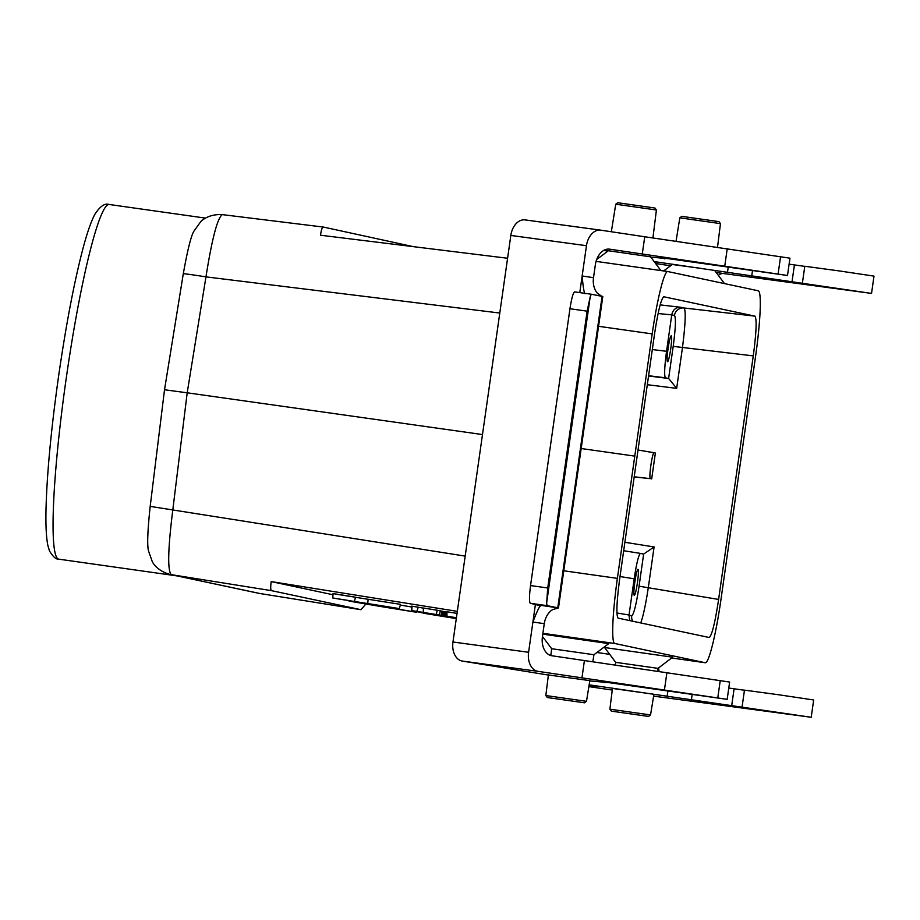 <?xml version="1.0" encoding="UTF-8"?>
<svg xmlns="http://www.w3.org/2000/svg" width="920" height="920" viewBox="0 0 920 920"><rect width="100%" height="100%" fill="white"/><g stroke="black" fill="none" stroke-linecap="round" stroke-linejoin="round"><path stroke-width="1.38" d="M652.314 349.542L666.551 351.302C664.47 367.068 664.113 375.9 665.459 377.809L668.633 378.476L676.671 388.355L647.312 384.709M660.157 304.888L680.501 307.234C675.82 307.245 672.899 309.787 671.738 314.87L658.11 313.524M624.887 542.283L654.097 546.952L643.644 554.082L640.458 553.403C638.653 554.702 636.559 563.166 634.179 578.806L628.992 615.238L629.786 620.62M666.551 351.302L671.715 315.089M668.092 348.507A13.11 1.322 -81.9 0 1 671.232 335.811A13.11 1.322 -81.9 0 1 670.703 348.967A13.11 1.322 -81.9 0 1 667.552 361.755A13.11 1.322 -81.9 0 1 668.092 348.507M634.846 582.072A13.11 1.322 -81.9 0 1 637.985 569.365A13.11 1.322 -81.9 0 1 637.456 582.532A13.11 1.322 -81.9 0 1 634.317 595.32A13.11 1.322 -81.9 0 1 634.846 582.072M563.776 570.779L617.377 578.37A65.538 6.624 98.1 0 0 614.801 643.494L705.272 662.745A65.538 6.624 98.1 0 0 705.318 662.756A65.538 6.624 98.1 0 0 720.843 600.38L755.63 355.902A65.538 6.624 98.1 0 0 758.218 290.777L667.736 271.526A65.538 6.624 -81.9 0 0 667.69 271.526L596.068 261.383L667.644 271.515M592.802 661.836L593.94 654.73L608.764 643.609L542.788 634.133M672.658 657.19L604.589 647.53L615.71 662.342L658.007 668.369L672.658 657.19M654.407 334.857L619.746 578.392C616.619 602.025 616.078 615.273 618.102 618.125L709.182 637.502C711.896 635.582 715.035 622.886 718.612 599.426L753.273 355.891C756.389 332.247 756.942 318.998 754.918 316.147L663.803 296.757C661.101 298.781 657.972 311.489 654.407 334.857M651.682 478.94L655.373 452.996L638.02 450.006L654.005 452.709A13.11 1.322 -81.9 0 0 650.865 465.428A13.11 1.322 -81.9 0 0 650.325 478.653L634.19 476.928M617.377 578.37L652.176 333.891A65.538 6.624 -81.9 0 1 667.69 271.526M332.982 594.745L271.204 581.601L457.332 611.351M418.255 607.257L423.418 608.108M423.223 612.421L436.356 614.525L411.792 610.592L432.434 613.928L423.223 612.421L423.418 608.028L437.161 610.224L440.323 610.788L439.334 615.054L436.356 614.525L437.161 610.224M411.562 606.154L418.266 607.2L416.817 611.42M457.033 613.398L446.924 611.777L446.982 616.216L456.412 617.803M345.379 595.654C359.018 597.793 358.271 597.632 343.137 595.171C329.498 593.032 330.245 593.193 345.379 595.654M446.936 612.191L445.866 612.019M444.843 616.227L416.565 611.662L444.843 616.227L445.878 611.972L444.498 611.708M442.002 615.618L413.505 611.018L443.486 615.94L425.672 613.053L442.002 615.618L443.014 611.363L440.3 610.88M443.486 615.94L444.509 611.673L443.014 611.397M400.315 605.061L411.504 606.97M355.453 597.298L400.51 604.359L399.303 608.591L385.043 606.671M507.575 258.255L320.505 235.221C321.31 229.712 322.276 226.987 323.403 227.067L222.341 214.624C217.499 217.775 212.048 238.521 205.965 276.874A26.208 0.575 -170.8 0 0 183.287 273.78C187.542 250.01 191.072 235.819 193.89 231.23L200.663 221.766C200.986 221.306 207.966 213.808 222.341 214.624L323.346 227.067M413.494 246.675L323.403 227.067M271.204 581.601C270.411 587.362 270.572 590.398 271.71 590.697L361.008 609.707L365.861 603.991M482.494 434.562L187.197 392.805L172.868 509.381C167.98 548.228 167.405 569.986 171.166 574.632A26.208 26.082 102 0 1 169.867 574.39L258.601 593.273A26.208 26.082 -78 0 0 259.911 593.515L361.008 609.707M169.867 574.39L169.867 574.39C156.469 570.538 152.651 562.316 152.26 561.591L148.488 550.827C147.05 545.33 147.614 530.506 150.19 506.379L164.519 389.758L187.197 392.805L205.965 276.874L499.778 313.041M634.57 456.09L581.175 448.523M465.186 556.105L150.19 506.379M455.342 618.458L425.419 613.548L455.342 618.458L455.538 617.665M454.641 618.309L454.813 617.538M453.698 618.113L453.87 617.377M452.996 617.964L453.146 617.251M432.457 614.583L442.945 616.273L432.457 614.583M451.927 617.734L423.315 613.099L452.628 617.883L452.076 617.078M452.628 617.883L452.789 617.193M450.662 617.458L450.8 616.86M449.96 617.308L450.087 616.733M427.432 613.651L434.194 614.732L427.432 613.651M449.592 617.24L420.888 612.582L449.592 617.24L449.73 616.676M425.81 613.306L446.66 616.607L425.822 613.272M446.66 616.607L446.97 615.296M445.959 616.457L446.901 612.191M444.141 616.078L445.096 611.8M442.808 615.79L443.762 611.524M441.082 615.422L442.037 611.156M416.541 612.26L384.974 607.211C343.24 600.231 337.502 599.012 367.735 603.543L399.303 608.591C375.843 605.141 381.593 606.36 416.541 612.26L416.714 611.696M348.496 600.564L367.735 603.543L368.126 599.173M344.724 599.966L332.81 598L344.724 599.966M344.632 599.943L333.776 598.149L344.632 599.943M456.423 617.722L446.982 616.216M411.55 606.154L411.792 610.592L412.091 606.211M339.261 599.046L343.447 599.713L339.261 599.046M349.669 600.714L338.008 598.828L349.68 600.668M680.501 307.234L684.089 307.993C685.998 310.834 685.446 324.082 682.444 347.737L676.671 388.355M654.097 546.952L648.312 587.569C645.759 604.279 643.241 616.078 640.745 622.943M720.463 223.617L679.811 217.833L681.789 216.349L718.98 221.639L720.463 223.617L717.519 247.284M672.382 264.212L714.633 270.445L724.523 283.613M656.408 209.99L615.744 204.205L617.722 202.722L654.925 208.012L656.408 209.99L652.924 237.946M608.293 250.734L650.578 256.818L660.894 270.56M584.407 702.788L547.308 697.521L584.407 702.788M593.94 654.73L551.655 648.715L542.455 636.467M584.499 702.811L586.373 701.304L545.824 695.543L548.423 674.67M648.473 716.415L611.363 711.148L648.473 716.415M648.565 716.45L650.44 714.932L609.88 709.17L612.501 688.137M659.099 671.428A17.48 9.28 98.3 0 1 658.639 667.885M718.37 275.413A17.48 9.28 98.3 0 1 723.511 273.527L716.128 272.435M654.154 261.59L871.539 293.411L723.511 273.527M655.293 263.108L656.339 263.339L655.373 263.212M672.255 264.5L701.144 268.387M588.892 686.274L596.01 687.206L588.995 685.641M654.212 696.21A17.48 9.28 -81.7 0 0 654.281 696.221A17.48 9.28 -81.7 0 0 654.361 696.233L811.21 717.278L589.122 684.825M804.781 266.374L789.107 264.178M871.539 293.411L874 276.115L839.431 270.952L804.793 266.26L802.332 283.567M791.947 282.256L794.408 264.96M751.663 276.345L752.468 270.744M728.778 688.045L744.452 690.241M742.003 707.434L744.464 690.138L779.102 694.818L813.671 699.982L811.21 717.278M612.467 688.447L653.924 694.266L650.543 714.966M692.139 694.611L691.345 700.212M734.091 688.827L731.63 706.123M535.428 604.29L532.91 621.989L544.272 623.691A17.48 12.719 98.5 0 1 552.713 609.569L558.486 607.936L547.411 605.705A17.48 2.093 -81.9 0 1 546.687 602.554L547.733 587.983L530.553 585.557C529.195 596.068 529.126 601.979 530.334 603.29L540.868 605.877M530.553 585.557L569.952 308.74L587.132 311.167L547.733 587.983M591.698 294.285L574.655 291.881C573.137 292.709 571.573 298.333 569.952 308.74M587.132 311.167L590.168 296.987A17.48 2.093 -81.9 0 1 591.721 294.296A17.48 2.093 -81.9 0 1 591.732 294.296L602.807 296.516L558.486 607.936M650.796 257.117L669.472 258.808L787.497 275.483L609.684 249.17A17.48 11.983 97.7 0 0 609.569 249.159A17.48 11.983 97.7 0 0 595.366 264.695L593.515 277.679L582.153 275.977L579.784 292.606M602.071 296.447L597.689 293.514A17.48 12.719 98.5 0 1 593.515 277.679M544.272 623.691L542.432 636.663A17.48 11.983 97.7 0 0 551.816 655.741L729.629 682.053L727.168 699.349L609.144 682.674L589.755 680.892M452.962 642.01A17.48 11.983 97.7 0 0 462.357 661.077L537.981 671.335A17.48 11.983 -82.3 0 1 528.597 652.269L452.962 642.01L510.83 235.439L586.466 245.697L582.153 275.977C583.073 286.867 584.05 292.801 585.074 293.767M600.542 230.138L525.136 219.914A17.48 11.983 97.7 0 0 525.033 219.891A17.48 11.983 97.7 0 0 510.83 235.439M548.366 675.061L462.357 661.077M540.707 605.486C539.43 606.28 536.832 611.777 532.91 621.989L528.597 652.269M586.466 245.697A17.48 11.983 -82.3 0 1 600.656 230.149A17.48 11.983 -82.3 0 1 600.771 230.172L644.736 236.762L642.263 254.058M537.981 671.335L727.168 699.349M584.407 660.629L581.946 677.925M548.377 674.969L589.869 680.627L586.477 701.327M602.082 296.378L557.761 607.798M590.168 296.987L546.687 602.554M666.919 672.554L664.458 689.85M603.658 250.47L607.901 251.079M604.175 250.183L612.294 251.275M608.016 250.999L603.796 250.389M787.497 275.483L789.958 258.175L644.736 236.762M724.776 265.983L727.237 248.687M648.554 375.992L668.61 378.476L673.198 346.368L753.273 355.891M754.918 316.147L684.089 307.993A8.74 8.694 -78 0 0 674.475 315.457L671.738 314.87M718.612 599.426L639.067 586.201L643.644 554.082M628.992 615.238L631.73 615.813A8.74 8.694 -78 0 0 632.707 621.241M616.918 612.973L629.027 615.008M673.198 346.368C675.625 327.98 676.05 317.676 674.475 315.457M631.73 615.813C633.822 614.376 636.272 604.509 639.067 586.201M671.807 658.007L705.272 662.745L671.795 658.007M614.801 643.494L542.903 633.317M652.176 333.891L598.575 326.301M271.71 590.697L171.166 574.632L259.911 593.515L360.973 609.695M58.891 559.176C56.223 559.613 53.072 556.853 49.45 550.884L47.874 545.514C46.276 537.567 45.655 525.699 46 509.898C46.874 474.329 51.037 430.031 58.477 377.004C66.033 324.61 74.267 281.508 83.191 247.698C87.216 232.622 91.08 221.536 94.794 214.44C100.004 206.321 104.776 202.998 109.123 204.47A179.124 18.101 98.1 0 0 66.263 378.051A179.124 18.101 98.1 0 0 58.891 559.176L176.893 575.885M665.459 377.809L648.588 375.716M623.679 550.723L640.446 553.403L623.679 550.723M634.179 578.806L620.011 576.541M634.202 476.801L650.325 478.653M609.719 654.361L596.931 652.487M670.577 265.753L655.638 263.557M612.26 690.057L588.834 686.619L612.26 690.057M530.334 603.29L547.411 605.705M557.75 607.867L540.212 605.233M720.245 680.547L717.784 697.843M778.101 273.976L780.562 256.68M164.519 389.758L183.287 273.78M259.934 593.515L258.601 593.273M109.123 204.47L205.528 218.12M354.476 601.473L355.465 597.206M332.81 598L333.04 593.607M672.347 264.431L663.665 270.952M679.811 217.833L676.05 241.281M608.281 250.792L596.678 259.509M615.744 204.205L611.34 231.748M550.804 655.523L551.655 648.715M547.308 697.521L545.824 695.543M657.547 671.197L658.007 668.369M615.376 665.102L615.71 662.342M611.363 711.148L609.88 709.17M727.49 272.239L728.214 267.214M667.885 691.081L667.172 696.106M574.643 291.881L591.721 294.296M525.033 219.891L600.656 230.149M604.279 682.145L604.198 682.72M664.527 258.853L664.608 258.267"/></g></svg>
